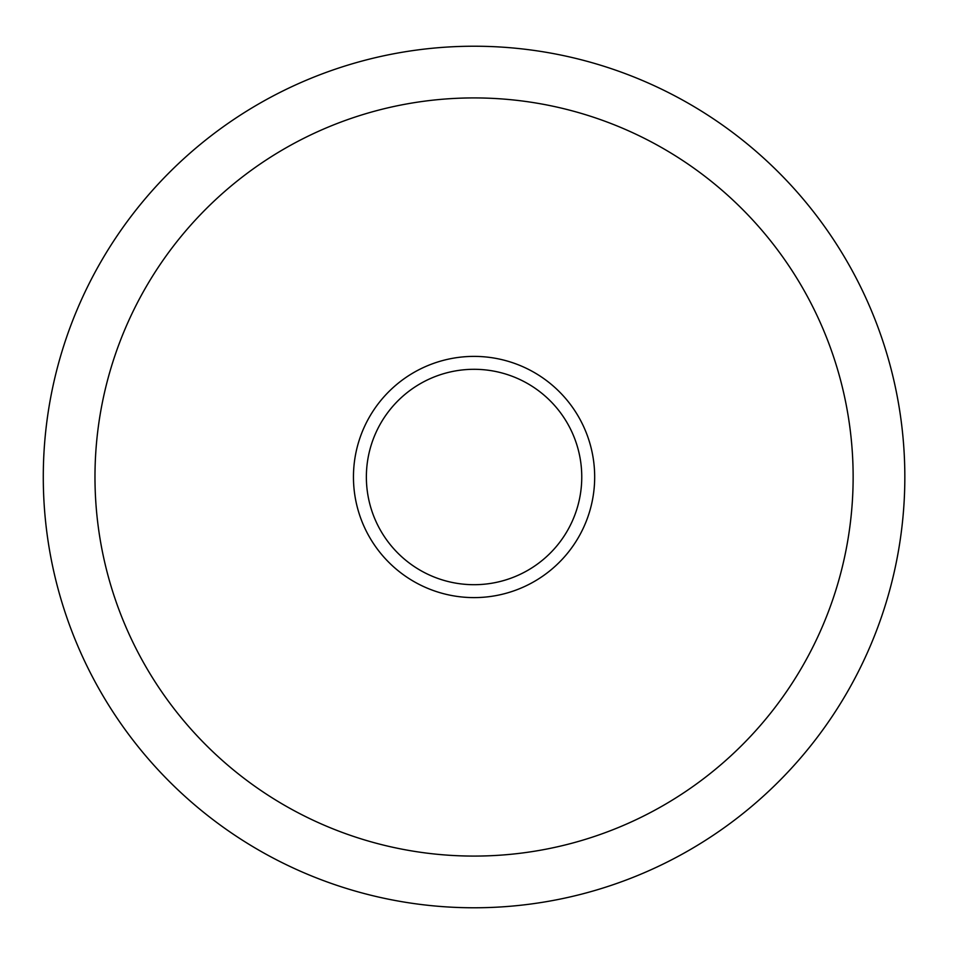 <?xml version="1.0" encoding="UTF-8"?>
<svg xmlns="http://www.w3.org/2000/svg" width="954" height="954" viewBox="0 0 954 954"><rect width="100%" height="100%" fill="white"/><g stroke="black" fill="none" stroke-linecap="round" stroke-linejoin="round"><path stroke-width="1.43" d="M581.761 477A107.695 107.695 0 0 1 420.213 570.265A107.695 107.695 0 0 1 420.213 383.735A107.695 107.695 0 0 1 581.761 477A107.695 107.695 0 0 1 420.213 570.265A107.695 107.695 0 0 1 420.213 383.735A107.695 107.695 0 0 1 581.761 477M904.833 477A430.767 430.767 0 0 0 258.677 103.938A430.767 430.767 0 0 0 258.677 850.062A430.767 430.767 0 0 0 904.833 477M853.138 477A379.084 379.084 0 0 1 284.519 805.295A379.084 379.084 0 0 1 284.519 148.705A379.084 379.084 0 0 1 853.138 477M594.676 477A120.621 120.621 0 0 1 413.75 581.451A120.621 120.621 0 0 1 413.75 372.549A120.621 120.621 0 0 1 594.676 477"/></g></svg>
